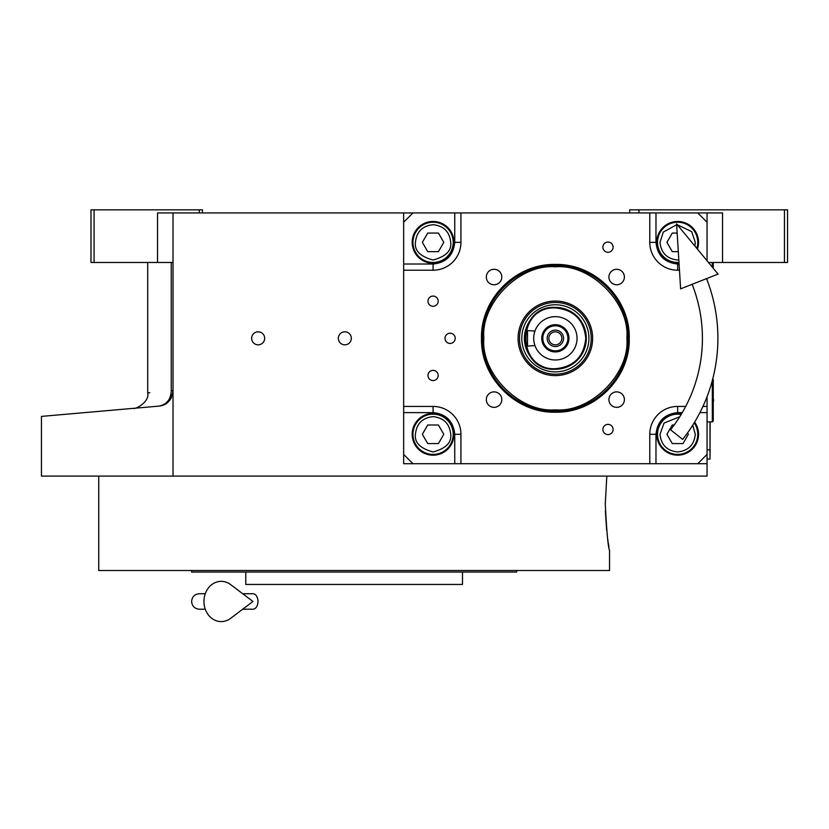<?xml version="1.0" encoding="UTF-8"?>
<svg xmlns="http://www.w3.org/2000/svg" width="829" height="829" viewBox="0 0 829 829"><rect width="100%" height="100%" fill="white"/><g stroke="black" fill="none" stroke-linecap="round" stroke-linejoin="round"><path stroke-width="1.24" d="M173.023 262.472L157.541 262.472L157.541 212.939L173.023 212.939L173.023 476.084L41.45 476.084L41.45 416.396M707.054 396.676L707.054 463.701L403.661 463.701L403.661 212.939L173.023 212.939M403.661 212.939L722.536 212.939L722.536 262.472L708.474 262.472M258.161 344.823A6.497 6.497 0 0 0 264.658 338.325A6.497 6.497 0 0 0 258.161 331.818A6.497 6.497 0 0 0 251.653 338.325A6.497 6.497 0 0 0 258.161 344.823M344.843 344.823A6.497 6.497 0 0 0 351.341 338.325A6.497 6.497 0 0 0 344.843 331.818A6.497 6.497 0 0 0 338.346 338.325A6.497 6.497 0 0 0 344.843 344.823M707.054 463.701L707.054 476.084L173.023 476.084M629.657 212.939L629.657 209.841L784.452 209.841L784.452 262.472L722.536 262.472M638.952 209.841L638.952 212.939M171.261 390.697C139.946 393.64 139.946 393.64 171.261 390.697C170.836 399.464 166.712 404.604 158.899 406.117L41.45 416.396L158.899 406.117C125.428 409.049 125.428 409.049 158.899 406.117C166.867 405.36 171.582 400.22 173.023 390.697L171.261 390.697L171.261 262.472M147.707 262.472L147.707 392.915L149.8 392.718M94.081 209.841L94.081 262.472L90.983 262.472L90.983 209.841L202.431 209.841L202.431 212.939M199.343 209.841L199.343 212.939M94.081 262.472L157.541 262.472M784.452 209.841L787.55 209.841L787.55 262.472L784.452 262.472M158.899 406.117A15.482 15.482 -22 0 0 163.126 405.143A15.482 15.482 -22 0 1 158.899 406.117L149.8 406.915M171.541 397.298A15.482 15.482 -22 0 1 165.862 403.754A15.482 15.482 -22 0 0 171.541 397.298M710.152 421.909L709.997 455.971M709.997 421.909L709.997 449.774L707.054 449.774M707.054 459.059L709.997 459.059L710.152 449.774M605.284 503.949L606.818 476.084L605.284 503.949C606.714 532.135 608.134 547.617 609.543 550.394C608.134 547.617 606.714 532.135 605.284 503.949M605.377 510.996L606.662 530.291M607.657 538.56L607.792 539.513M607.833 539.845L608.082 541.534M608.258 542.757L608.983 547.202M609.543 550.394L609.543 570.507L98.724 570.507L98.724 476.084M191.603 570.507L191.603 572.062L516.664 572.062L516.664 570.507M462.489 572.062L462.489 584.445L245.778 584.445L245.778 572.062M555.357 264.441C594.839 263.425 630.258 298.844 629.242 338.325C630.258 377.806 594.839 413.225 555.357 412.2C515.876 413.225 480.468 377.806 481.483 338.325C480.468 298.844 515.876 263.425 555.357 264.441M555.357 265.57C594.238 264.565 629.118 299.445 628.113 338.325C629.118 377.195 594.238 412.075 555.357 411.08C516.488 412.075 481.608 377.195 482.613 338.325C481.608 299.445 516.488 264.565 555.357 265.57A72.755 72.755 0 0 1 628.113 338.325A72.755 72.755 0 0 1 555.357 411.08A72.755 72.755 0 0 0 628.113 338.325A72.755 72.755 180 0 0 555.357 265.57A72.755 72.755 180 0 0 482.613 338.325A72.755 72.755 0 0 0 555.357 411.08A72.755 72.755 0 0 0 628.113 338.325A72.755 72.755 180 0 0 555.357 265.57A72.755 72.755 180 0 0 482.613 338.325A72.755 72.755 0 0 0 555.357 411.08A72.755 72.755 0 0 0 628.113 338.325A72.755 72.755 180 0 0 555.357 265.57A72.755 72.755 180 0 0 482.613 338.325A72.755 72.755 0 0 0 555.357 411.08A72.755 72.755 0 0 1 482.613 338.325A72.755 72.755 0 0 1 555.357 265.57M412.956 212.939L403.661 222.224M707.054 212.939L707.054 222.224L697.769 212.939M707.054 222.224L707.054 260.762M707.054 278.42L707.054 279.974M697.769 463.701L707.054 454.416M403.661 454.416L412.956 463.701M433.08 296.067A5.109 5.109 0 0 0 427.971 301.176A5.109 5.109 0 0 0 433.08 306.284A5.109 5.109 0 0 0 438.178 301.176A5.109 5.109 0 0 0 433.08 296.067M433.08 370.366A5.109 5.109 0 0 0 427.971 375.475A5.109 5.109 0 0 0 433.08 380.584A5.109 5.109 0 0 0 438.178 375.475A5.109 5.109 0 0 0 433.08 370.366M433.08 413.402A20.901 20.901 0 0 0 412.179 434.292A20.901 20.901 0 0 0 433.08 455.194A20.901 20.901 0 0 0 453.971 434.292A20.901 20.901 0 0 0 433.08 413.402M403.661 406.428L433.08 406.428A27.865 27.865 0 0 1 460.934 434.292L460.934 463.701M607.989 424.375A5.109 5.109 0 0 0 602.88 429.484A5.109 5.109 0 0 0 607.989 434.593A5.109 5.109 0 0 0 613.097 429.484A5.109 5.109 0 0 0 607.989 424.375M607.989 242.058A5.109 5.109 0 0 0 602.88 247.166A5.109 5.109 0 0 0 607.989 252.275A5.109 5.109 0 0 0 613.097 247.166A5.109 5.109 0 0 0 607.989 242.058M450.106 333.217A5.109 5.109 0 0 0 444.997 338.325A5.109 5.109 0 0 0 450.106 343.434A5.109 5.109 0 0 0 455.214 338.325A5.109 5.109 0 0 0 450.106 333.217M649.781 463.701L649.781 434.292A27.865 27.865 0 0 1 677.645 406.428L685.687 406.428M707.054 406.428L702.93 406.428M679.459 270.213L677.645 270.213A27.865 27.865 0 0 1 649.781 242.348L649.781 212.939M460.934 212.939L460.934 242.348A27.865 27.865 0 0 1 433.08 270.213L403.661 270.213M616.652 391.879A7.741 7.741 0 0 0 608.921 399.619A7.741 7.741 0 0 0 616.652 407.36A7.741 7.741 0 0 0 624.392 399.619A7.741 7.741 0 0 0 616.652 391.879M616.652 269.29A7.741 7.741 0 0 0 608.921 277.031A7.741 7.741 0 0 0 616.652 284.772A7.741 7.741 0 0 0 624.392 277.031A7.741 7.741 0 0 0 616.652 269.29M494.063 269.29A7.741 7.741 0 0 0 486.322 277.031A7.741 7.741 0 0 0 494.063 284.772A7.741 7.741 0 0 0 501.804 277.031A7.741 7.741 0 0 0 494.063 269.29M494.063 391.879A7.741 7.741 0 0 0 486.322 399.619A7.741 7.741 0 0 0 494.063 407.36A7.741 7.741 0 0 0 501.804 399.619A7.741 7.741 0 0 0 494.063 391.879M433.08 221.457A20.901 20.901 0 0 0 412.179 242.348A20.901 20.901 0 0 0 433.08 263.249A20.901 20.901 0 0 0 453.971 242.348A20.901 20.901 0 0 0 433.08 221.457M697.427 249.104A20.901 20.901 0 0 0 677.645 221.457A20.901 20.901 0 0 0 656.755 242.348A20.901 20.901 0 0 0 679.024 263.207M681.583 413.775A20.901 20.901 0 0 0 656.755 434.292A20.901 20.901 0 0 0 696.236 443.836A20.901 20.901 0 0 0 694.629 422.116M555.357 409.827C590.735 413.018 630.061 373.703 626.859 338.325C630.061 302.948 590.735 263.622 555.357 266.824C519.99 263.622 480.665 302.948 483.856 338.325C480.665 373.703 519.99 413.018 555.357 409.827C590.735 413.018 630.061 373.703 626.859 338.325C630.061 302.948 590.735 263.622 555.357 266.824C519.99 263.622 480.665 302.948 483.856 338.325C480.665 373.703 519.99 413.018 555.357 409.827C590.735 413.018 630.061 373.703 626.859 338.325C630.061 302.948 590.735 263.622 555.357 266.824C519.99 263.622 480.665 302.948 483.856 338.325C480.665 373.703 519.99 413.018 555.357 409.827M518.084 338.325A37.274 37.274 0 0 0 555.357 375.599A37.274 37.274 0 0 0 592.631 338.325A37.274 37.274 0 0 0 555.357 301.051A37.274 37.274 0 0 0 518.084 338.325A37.274 37.274 0 0 0 555.357 375.599A37.274 37.274 0 0 0 592.631 338.325A37.274 37.274 0 0 0 555.357 301.051A37.274 37.274 0 0 0 518.084 338.325A37.274 37.274 0 0 0 555.357 375.599A37.274 37.274 0 0 0 592.631 338.325A37.274 37.274 0 0 0 555.357 301.051A37.274 37.274 0 0 0 518.084 338.325M591.222 338.325A35.854 35.854 0 0 1 555.357 374.18A35.854 35.854 0 0 1 519.503 338.325A35.854 35.854 0 0 1 555.357 302.461A35.854 35.854 0 0 1 591.222 338.325A35.854 35.854 0 0 1 555.357 374.18A35.854 35.854 0 0 1 519.503 338.325A35.854 35.854 0 0 1 555.357 302.461A35.854 35.854 0 0 1 591.222 338.325A35.854 35.854 0 0 1 555.357 374.18A35.854 35.854 0 0 1 519.503 338.325A35.854 35.854 0 0 1 555.357 302.461A35.854 35.854 0 0 1 591.222 338.325M521.804 338.325A33.564 33.564 0 0 0 555.357 371.879A33.564 33.564 0 0 0 588.922 338.325A33.564 33.564 0 0 0 555.357 304.761A33.564 33.564 0 0 0 521.804 338.325A33.564 33.564 0 0 0 555.357 371.879A33.564 33.564 0 0 0 588.922 338.325A33.564 33.564 0 0 0 555.357 304.761A33.564 33.564 0 0 0 521.804 338.325A33.564 33.564 0 0 0 555.357 371.879A33.564 33.564 0 0 0 588.922 338.325A33.564 33.564 0 0 0 555.357 304.761A33.564 33.564 0 0 0 521.804 338.325M524.405 338.325A30.963 30.963 0 0 0 555.357 369.278A30.963 30.963 0 0 0 586.321 338.325C584.486 319.517 574.165 309.207 555.357 307.362C515.42 305.455 515.42 371.195 555.357 369.278C574.165 367.444 584.486 357.123 586.321 338.325A30.963 30.963 0 0 0 555.357 307.362A30.963 30.963 0 0 0 524.405 338.325A30.963 30.963 0 0 0 555.357 369.278A30.963 30.963 0 0 0 586.321 338.325A30.963 30.963 0 0 0 555.357 307.362A30.963 30.963 0 0 0 524.405 338.325A30.963 30.963 0 0 0 555.357 369.278A30.963 30.963 0 0 0 586.321 338.325A30.963 30.963 0 0 0 555.357 307.362A30.963 30.963 0 0 0 524.405 338.325M433.08 224.7C422.438 225.83 416.552 231.705 415.433 242.348C414.427 250.69 420.303 256.575 433.08 259.995C445.847 256.575 451.722 250.69 450.717 242.348C449.598 231.705 443.712 225.83 433.08 224.7M433.08 222.224A20.124 20.124 0 0 0 412.956 242.348A20.124 20.124 180 0 0 433.08 262.472A20.124 20.124 180 0 0 453.194 242.348A20.124 20.124 0 0 0 433.08 222.224M438.437 251.643L443.795 242.348L438.437 233.063L427.712 233.063L422.355 242.348L427.712 251.643L438.437 251.643M433.08 416.645C422.438 417.775 416.552 423.65 415.433 434.292C414.427 442.634 420.303 448.52 433.08 451.94C445.847 448.52 451.722 442.634 450.717 434.292C449.598 423.65 443.712 417.775 433.08 416.645M433.08 414.168A20.124 20.124 0 0 0 412.956 434.292A20.124 20.124 180 0 0 433.08 454.416A20.124 20.124 180 0 0 453.194 434.292A20.124 20.124 0 0 0 433.08 414.168M438.437 443.577L443.795 434.292L438.437 425.008L427.712 425.008L422.355 434.292L427.712 443.577L438.437 443.577M679.739 416.769L664.06 423.039L659.998 434.292C661.127 444.935 667.003 450.821 677.645 451.94C688.288 450.821 694.174 444.935 695.293 434.292L692.743 425.163M681.158 414.479A20.124 20.124 -0 0 0 657.521 434.292A20.124 20.124 180 0 0 677.645 454.416A20.124 20.124 180 0 0 697.769 434.292A20.124 20.124 -0 0 0 694.194 422.842M674.153 425.008L672.288 425.008L666.92 434.292L672.288 443.577L683.013 443.577L688.371 434.292L687.552 432.883M676.64 224.732L663.293 232.089L659.998 242.348C661.127 252.99 667.003 258.876 677.645 259.995L678.827 259.954M694.899 246.047L695.293 242.348L691.676 231.643L677.283 224.711M696.837 248.399A20.124 20.124 180 0 0 697.769 242.348A20.124 20.124 -0 0 0 677.645 222.224A20.124 20.124 -0 0 0 657.521 242.348A20.124 20.124 180 0 0 678.982 262.43M677.158 233.063L672.288 233.063L666.92 242.348L672.288 251.643L678.309 251.643M628.113 338.325A72.755 72.755 0 0 1 555.357 411.08A72.755 72.755 0 0 1 482.613 338.325A72.755 72.755 0 0 1 555.357 265.57A72.755 72.755 0 0 1 628.113 338.325A72.755 72.755 0 0 1 555.357 411.08A72.755 72.755 0 0 1 482.613 338.325A72.755 72.755 0 0 1 555.357 265.57A72.755 72.755 0 0 1 628.113 338.325A72.755 72.755 0 0 1 555.357 411.08A72.755 72.755 0 0 1 482.613 338.325A72.755 72.755 0 0 1 555.357 265.57A72.755 72.755 0 0 1 628.113 338.325M585.751 338.325C583.948 319.859 573.823 309.735 555.357 307.932C516.156 306.056 516.156 370.594 555.357 368.718C573.823 366.915 583.948 356.781 585.751 338.325M534.954 331.03L527.503 330.584L527.503 346.066L534.954 345.61M534.86 345.341L534.353 343.631M555.357 344.823A6.497 6.497 0 0 1 548.86 338.325A6.497 6.497 0 0 1 555.357 331.818A6.497 6.497 0 0 1 561.865 338.325A6.497 6.497 0 0 1 555.357 344.823M555.357 346.532A8.207 8.207 0 0 0 563.565 338.325A8.207 8.207 0 0 0 555.357 330.118A8.207 8.207 0 0 0 547.161 338.325A8.207 8.207 0 0 0 555.357 346.532M555.357 350.864A12.539 12.539 0 0 0 567.896 338.325A12.539 12.539 0 0 0 555.357 325.787A12.539 12.539 0 0 0 542.819 338.325A12.539 12.539 0 0 0 555.357 350.864M555.357 351.942A13.627 13.627 0 0 0 568.984 338.325A13.627 13.627 0 0 0 555.357 324.699A13.627 13.627 0 0 0 541.741 338.325A13.627 13.627 0 0 0 555.357 351.942M534.353 333.009L534.86 331.31M555.357 359.993A21.668 21.668 0 0 0 577.036 338.325A21.668 21.668 0 0 0 555.357 316.657A21.668 21.668 0 0 0 533.689 338.325A21.668 21.668 0 0 0 555.357 359.993M712.722 378.977L713.251 379.495L713.251 420.987L712.318 421.909L712.318 380.521M712.318 262.472L712.318 267.135M713.251 262.472L713.251 268.264M670.526 429.764L682.65 439.391L670.526 429.764A147.054 147.054 0 0 0 692.132 284.306M682.65 439.391A162.536 162.536 0 0 0 706.536 278.627M676.588 223.882L680.619 288.855L718.049 274.078L676.588 223.882M242.71 593.73L252.928 593.73A7.741 5.057 90 0 1 257.985 601.471A7.741 5.057 90 0 1 252.928 609.211L242.71 609.211M230.617 618.351A20.124 17.285 -90 0 1 212.97 619.159A20.124 17.285 -90 0 1 203.934 601.471A20.124 17.285 -90 0 1 212.97 583.782A20.124 17.285 -90 0 1 230.617 584.59L252.949 601.471L230.617 618.351M403.661 412.624L433.08 412.624C446.147 414.003 453.37 421.225 454.748 434.292L454.748 463.701M433.08 412.624L433.08 406.428M454.748 212.939L454.748 242.348C453.37 255.425 446.147 262.648 433.08 264.026L403.661 264.026M433.08 264.026L433.08 270.213M454.748 242.348L460.934 242.348M679.075 264.026L677.645 264.026C664.578 262.648 657.356 255.425 655.977 242.348L655.977 212.939M655.977 242.348L649.781 242.348M677.645 264.026L677.645 270.213M655.977 463.701L655.977 434.292C657.356 421.225 664.578 414.003 677.645 412.624L682.267 412.624M699.914 412.624L707.054 412.624M677.645 412.624L677.645 406.428M454.748 434.292L460.934 434.292M655.977 434.292L649.781 434.292M147.707 392.915C149.925 402.293 134.443 409.775 133.583 408.334L133.428 408.345M713.251 402.127A5.886 5.886 0 0 0 713.251 398.355M712.318 421.909L707.054 421.909M199.343 593.73L205.26 593.73L199.343 593.73C194.639 594.186 192.059 596.766 191.603 601.471C192.059 606.175 194.639 608.755 199.343 609.211L205.26 609.211"/></g></svg>
